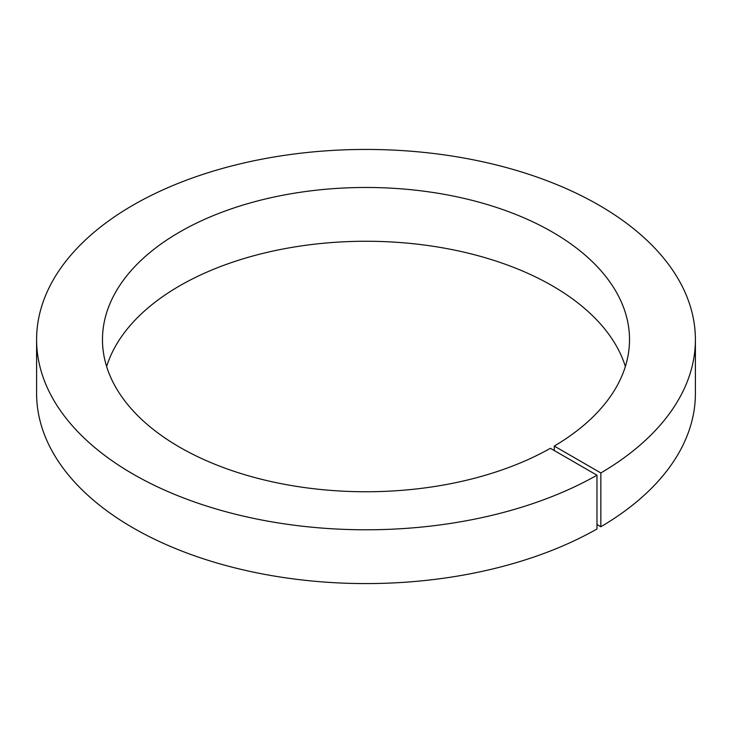 <?xml version="1.0" encoding="UTF-8"?>
<svg xmlns="http://www.w3.org/2000/svg" width="732" height="732" viewBox="0 0 732 732"><rect width="100%" height="100%" fill="white"/><g stroke="black" fill="none" stroke-linecap="round" stroke-linejoin="round"><path stroke-width="1.1" d="M554.27 450.546L554.27 446.062L600.853 472.964L600.853 526.756L596.973 524.515M106.634 366.503A263.52 152.146 180 0 1 366 241.258A263.52 152.146 180 0 1 625.366 366.503M554.27 446.062A263.52 152.146 180 0 0 629.52 339.611A263.52 152.146 180 0 0 366 187.474A263.52 152.146 180 0 0 102.48 339.611A263.52 152.146 180 0 0 263.886 479.872A263.52 152.146 180 0 0 550.382 448.304L596.973 475.205L596.973 528.998A329.4 190.174 180 0 1 238.678 568.801A329.4 190.174 180 0 1 36.6 393.404L36.6 339.611A329.4 190.174 180 0 1 366 149.438A329.4 190.174 180 0 1 695.4 339.611A329.4 190.174 180 0 1 600.853 472.964M695.4 339.611L695.4 393.404A329.4 190.174 180 0 1 600.853 526.756M596.973 475.205A329.4 190.174 180 0 1 238.678 515.008A329.4 190.174 180 0 1 36.6 339.611"/></g></svg>
